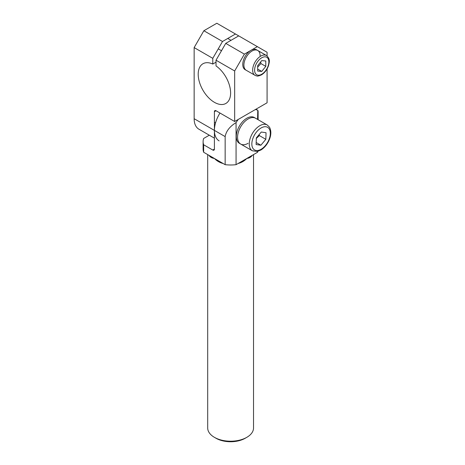 <?xml version="1.0" encoding="UTF-8"?>
<svg xmlns="http://www.w3.org/2000/svg" width="465" height="465" viewBox="0 0 465 465"><rect width="100%" height="100%" fill="white"/><g stroke="black" fill="none" stroke-linecap="round" stroke-linejoin="round"><path stroke-width="0.7" d="M253.53 154.589L253.53 427.969A22.919 13.235 180 0 1 246.816 437.327A22.919 13.235 180 0 1 214.406 437.327L216.022 438.263A20.629 11.91 0 0 0 245.2 438.263L246.816 437.327M238.132 163.482A22.919 13.235 0 0 0 238.592 163.389C241.783 162.459 244.526 160.82 246.816 158.466C249.124 158.164 250.885 157.205 252.1 155.589A22.919 13.235 0 0 0 252.263 155.327M208.959 155.327A22.919 13.235 0 0 0 209.122 155.589C210.337 157.205 212.098 158.164 214.406 158.466C216.696 160.82 219.439 162.459 222.63 163.389A22.919 13.235 0 0 0 223.09 163.482M216.022 438.263L214.4 437.327A22.919 13.235 180 0 1 214.4 437.327A22.919 13.235 180 0 1 207.692 427.969L207.692 154.589M219.992 113.036A22.919 13.235 120 0 0 214.406 130.398L214.406 149.108L212.784 150.044A2.29 1.325 -120 0 0 213.929 150.16A2.29 1.325 -120 0 0 214.406 149.108M257.569 119.4L257.784 110.257L258.116 111.135L258.116 119.714M257.843 151.346A27.505 15.88 180 0 1 257.569 152.258L257.569 151.41M236.069 122.597L236.069 164.674A27.505 15.88 180 0 1 225.153 164.674L225.153 136.6C226.147 131.136 229.786 126.468 236.069 122.597A22.919 13.235 -60 0 1 238.283 119.418M255.355 109.56A22.919 13.235 -60 0 1 257.569 110.182M212.784 150.044L203.653 144.772L203.653 152.258A27.505 15.88 180 0 1 203.106 149.108L203.106 141.622A27.505 15.88 0 0 0 203.653 144.772M225.153 164.674L203.653 152.258M257.569 152.258L236.069 164.674M209.308 135.205L203.653 138.471A27.505 15.88 0 0 0 203.106 141.622M257.354 46.645L244.387 54.132L225.746 43.367L216.022 60.212L216.022 65.92A22.919 13.235 60 0 1 229.669 86.135A22.919 13.235 60 0 1 225.862 103.457A22.919 13.235 60 0 1 202.943 90.222A22.919 13.235 60 0 1 202.943 63.757A22.919 13.235 60 0 1 212.784 64.048L212.784 58.34L222.508 41.495L203.868 30.737L216.835 23.25L267.079 52.26L267.079 55.928M216.022 60.212L234.662 70.971L234.662 121.505L267.079 102.788L267.079 68.901M234.662 70.971L244.387 54.132M219.149 140.889A22.919 13.235 -60 0 1 214.406 130.398L194.143 118.697L194.143 47.581L212.784 58.34M225.153 136.6L214.406 130.398L214.406 111.681L216.022 110.746A2.29 1.325 -120 0 0 214.877 110.629A2.29 1.325 -120 0 0 214.406 111.681M216.022 110.746L234.662 121.505M222.508 41.495L235.47 34.009M212.784 64.048L216.022 62.176M203.868 30.737L194.143 47.581M194.143 118.697A22.919 13.235 120 0 0 198.892 129.189L214.406 138.146M238.714 35.881L225.746 43.367M260.109 55.719A11.462 6.615 120 0 0 257.738 50.476L256.599 49.819A11.462 6.615 120 0 0 247.769 52.888A11.462 6.615 120 0 0 242.765 64.426A11.462 6.615 120 0 0 245.142 69.669L255.756 75.719C257.389 75.702 256.11 77.051 261.446 74.877C264.678 72.866 267.026 69.814 268.497 65.716C269.281 62.275 270.572 59.16 266.486 55.527A11.462 6.615 120 0 0 260.755 56.096A11.462 6.615 120 0 0 252.652 70.134A11.462 6.615 120 0 0 255.029 75.377M257.738 50.476A11.462 6.615 120 0 0 248.903 53.545A11.462 6.615 120 0 0 243.898 65.077A11.462 6.615 120 0 0 246.276 70.325A11.462 6.615 120 0 1 243.898 65.077A11.462 6.615 120 0 1 248.903 53.545A11.462 6.615 120 0 1 257.738 50.476L266.486 55.527M248.112 143.307A14.897 8.603 -60 0 1 240.667 144.045A14.897 8.603 -60 0 1 238.382 132.107A14.897 8.603 -60 0 1 248.112 118.976A14.897 8.603 -60 0 1 255.564 118.238A14.897 8.603 120 0 0 243.178 123.248A14.897 8.603 120 0 0 240.667 144.045L252.338 150.782A14.897 8.603 120 0 1 250.478 148.957A14.897 8.603 120 0 1 254.849 129.985A14.897 8.603 120 0 1 267.236 124.98L254.268 117.494A14.897 8.603 -60 0 0 246.816 118.232A14.897 8.603 -60 0 0 237.086 131.357A14.897 8.603 -60 0 0 239.37 143.296L240.667 144.045M257.68 67.094L260.917 63.571L260.638 61.967M257.68 65.646L261.731 60.613L265.782 60.973L265.782 66.379L261.731 71.418L257.68 71.058L257.68 65.646M260.917 63.571L265.782 66.379M257.68 69.082L261.731 71.418M256.302 138.448L259.36 135.577L259.185 134.53M256.18 142.517L260.877 145.225L256.122 144.534L256.32 137.936L261.284 132.031L266.044 132.728L265.841 139.32L259.36 135.577M265.841 139.32L260.877 145.225M254.599 70.134A10.085 5.824 120 0 0 261.731 74.249A10.085 5.824 120 0 0 268.863 61.897A10.085 5.824 120 0 0 261.731 57.782A10.085 5.824 120 0 0 254.599 70.134M256.75 131.705A13.067 7.545 120 0 0 252.919 148.341A13.067 7.545 120 0 0 265.41 145.551A13.067 7.545 120 0 0 269.241 128.915A13.067 7.545 120 0 0 256.75 131.705M257.767 110.246L255.965 109.205M227.763 38.461L231.006 40.333M218.259 48.854L221.497 50.726M252.338 150.782L257.348 151.462L260.993 149.963C263.917 148.126 266.335 145.446 268.259 141.93C271.217 136.204 271.63 131.293 269.502 127.195L267.236 124.98M214.406 122.266L215.522 122.911"/></g></svg>
